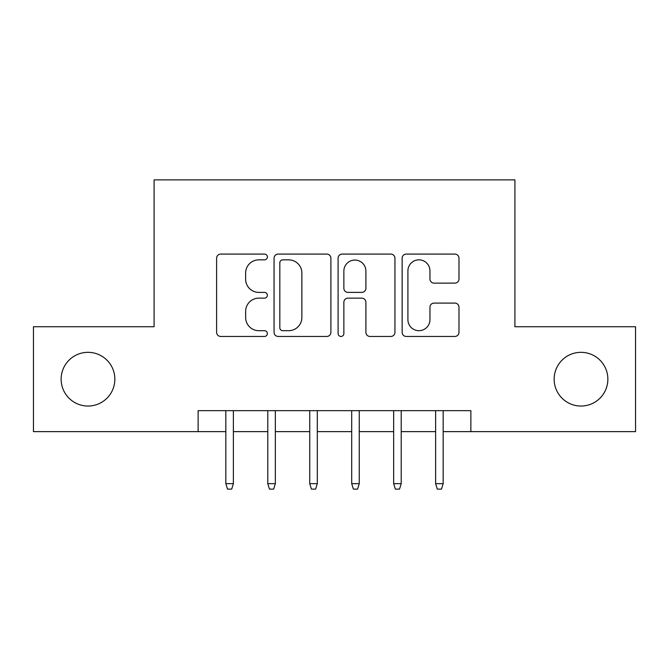 <?xml version="1.0" encoding="UTF-8"?>
<svg xmlns="http://www.w3.org/2000/svg" width="669" height="669" viewBox="0 0 669 669"><rect width="100%" height="100%" fill="white"/><g stroke="black" fill="none" stroke-linecap="round" stroke-linejoin="round"><path stroke-width="1" d="M267.366 256.971A2.885 2.885 0 0 0 264.489 254.086L220.728 254.086A4.114 4.114 0 0 0 216.605 258.201L216.605 332.334A4.114 4.114 0 0 0 220.728 336.457L264.489 336.457A2.885 2.885 0 0 0 267.366 333.572A2.885 2.885 0 0 0 264.489 330.687L258.819 330.687A13.179 13.179 0 0 1 245.64 317.507L245.64 311.328A13.179 13.179 0 0 1 258.819 298.148L264.489 298.148A2.885 2.885 0 0 0 267.366 295.272A2.885 2.885 0 0 0 264.489 292.386L258.819 292.386A13.179 13.179 0 0 1 245.64 279.207L245.64 273.027A13.179 13.179 0 0 1 258.819 259.848L264.489 259.848A2.885 2.885 0 0 0 267.366 256.971M554.149 379.189A26.852 26.852 0 0 0 581.001 406.041A26.852 26.852 0 0 0 607.862 379.189A26.852 26.852 0 0 0 581.001 352.329A26.852 26.852 0 0 0 554.149 379.189M61.138 379.189A26.852 26.852 0 0 0 87.999 406.041A26.852 26.852 0 0 0 114.851 379.189A26.852 26.852 0 0 0 87.999 352.329A26.852 26.852 0 0 0 61.138 379.189M454.861 283.121A4.114 4.114 0 0 0 458.984 278.998L458.984 258.201A4.114 4.114 0 0 0 454.861 254.086L406.267 254.086A4.114 4.114 0 0 0 402.144 258.201L402.144 332.334A4.114 4.114 0 0 0 406.267 336.457L454.861 336.457A4.114 4.114 0 0 0 458.984 332.334L458.984 307.213A4.114 4.114 0 0 0 454.861 303.09L434.064 303.09A4.114 4.114 0 0 0 429.95 307.213L429.95 319.673A11.013 11.013 0 0 1 418.928 330.687A11.013 11.013 0 0 1 407.914 319.673L407.914 270.87A11.013 11.013 0 0 1 418.928 259.848A11.013 11.013 0 0 1 429.95 270.87L429.95 278.998A4.114 4.114 0 0 0 434.064 283.121L454.861 283.121M198.133 431.63L33.45 431.63L33.45 326.74L154.079 326.74L154.079 179.886L514.921 179.886L514.921 326.74L635.55 326.74L635.55 431.63L470.867 431.63L470.867 410.657L198.133 410.657L198.133 431.63L225.829 431.63M330.896 258.201A4.114 4.114 0 0 0 326.781 254.086L278.179 254.086A4.114 4.114 0 0 0 274.064 258.201L274.064 332.334A4.114 4.114 0 0 0 278.179 336.457L326.781 336.457A4.114 4.114 0 0 0 330.896 332.334L330.896 258.201M342.219 254.086L390.821 254.086A4.114 4.114 0 0 1 394.936 258.201L394.936 332.334A4.114 4.114 0 0 1 390.821 336.457L370.024 336.457A4.114 4.114 0 0 1 365.901 332.334L365.901 302.271A4.114 4.114 0 0 0 361.787 298.148L347.989 298.148A4.114 4.114 0 0 0 343.866 302.271L343.866 333.572A2.885 2.885 0 0 1 340.989 336.457A2.885 2.885 0 0 1 338.104 333.572L338.104 258.201A4.114 4.114 0 0 1 342.219 254.086M233.381 431.63L267.784 431.63M275.335 431.63L309.747 431.63M317.298 431.63L351.702 431.63M359.253 431.63L393.665 431.63M401.216 431.63L435.619 431.63M443.171 431.63L470.867 431.63M282.711 259.848A2.885 2.885 0 0 0 279.826 262.733L279.826 327.802A2.885 2.885 0 0 0 282.711 330.687L288.682 330.687A13.179 13.179 0 0 0 301.861 317.507L301.861 273.027A13.179 13.179 0 0 0 288.682 259.848L282.711 259.848M365.901 271.07A11.013 11.013 0 0 0 354.888 260.057A11.013 11.013 0 0 0 343.866 271.07L343.866 288.264A4.114 4.114 0 0 0 347.989 292.386L361.787 292.386A4.114 4.114 0 0 0 365.901 288.264L365.901 271.07M225.829 483.662L227.51 489.114L231.7 489.114L233.381 483.662L225.829 483.662L225.829 410.657M233.381 483.662L233.381 410.657M267.784 483.662L269.465 489.114L273.663 489.114L275.335 483.662L267.784 483.662L267.784 410.657M275.335 483.662L275.335 410.657M309.747 483.662L311.419 489.114L315.617 489.114L317.298 483.662L309.747 483.662L309.747 410.657M317.298 483.662L317.298 410.657M351.702 483.662L353.383 489.114L357.581 489.114L359.253 483.662L351.702 483.662L351.702 410.657M359.253 483.662L359.253 410.657M393.665 483.662L395.337 489.114L399.535 489.114L401.216 483.662L393.665 483.662L393.665 410.657M401.216 483.662L401.216 410.657M435.619 483.662L437.3 489.114L441.49 489.114L443.171 483.662L435.619 483.662L435.619 410.657M443.171 483.662L443.171 410.657"/></g></svg>
